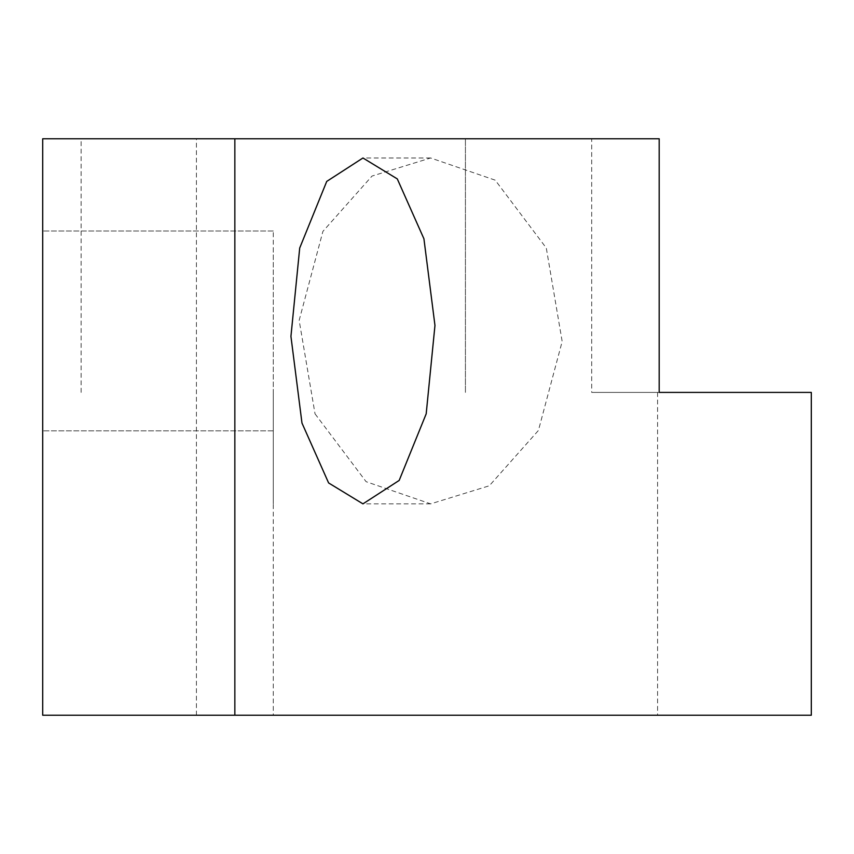 <?xml version="1.0" encoding="UTF-8"?>
<svg xmlns="http://www.w3.org/2000/svg" width="854" height="854" viewBox="0 0 854 854"><rect width="100%" height="100%" fill="white"/><g stroke="black" fill="none" stroke-linecap="round" stroke-linejoin="round"><path stroke-width="0.64" stroke-dasharray="4.27 3.2" d="M273.28 248.012L273.28 503.86L273.28 248.012M273.28 378.824L273.28 231.007L273.28 378.824M42.7 283.026L42.7 430.843L42.7 283.026M196.42 715.225L42.7 715.225L42.7 138.775L591.705 138.775L591.705 392.413L811.3 392.413L811.3 715.225L196.42 715.225L196.42 138.775M315.03 413.838L366.11 481.688L430.662 503.86L489.299 485.787L538.415 430.469L562.167 341.483L546.293 248.012L495.213 180.162L430.662 157.99L372.013 176.063L322.908 231.381L299.156 320.367L315.03 413.838M465.43 715.225L657.58 715.225L465.43 715.225M659.181 392.413L591.705 392.413M659.181 138.775L591.705 138.775M465.43 392.413L465.43 138.775L465.43 392.413M273.28 231.007L42.7 231.007L273.28 231.007M273.28 430.843L42.7 430.843L273.28 430.843M430.662 503.86L362.95 503.86M430.662 157.99L362.95 157.99M657.58 392.413L657.58 715.225M273.28 392.413L273.28 715.225M81.13 392.413L81.13 138.775"/><path stroke-width="1.28" d="M42.7 138.775L42.7 715.225L234.85 715.225L234.85 138.775L42.7 138.775M299.711 248.012L326.73 181.411L362.95 157.99L397.291 178.902L423.926 238.789L434.964 325.459L426.189 413.838L399.17 480.439L362.95 503.86L328.609 482.948L301.974 423.061L290.936 336.391L299.711 248.012M234.85 715.225L811.3 715.225L811.3 392.413L659.181 392.413L659.181 138.775L234.85 138.775"/></g></svg>
